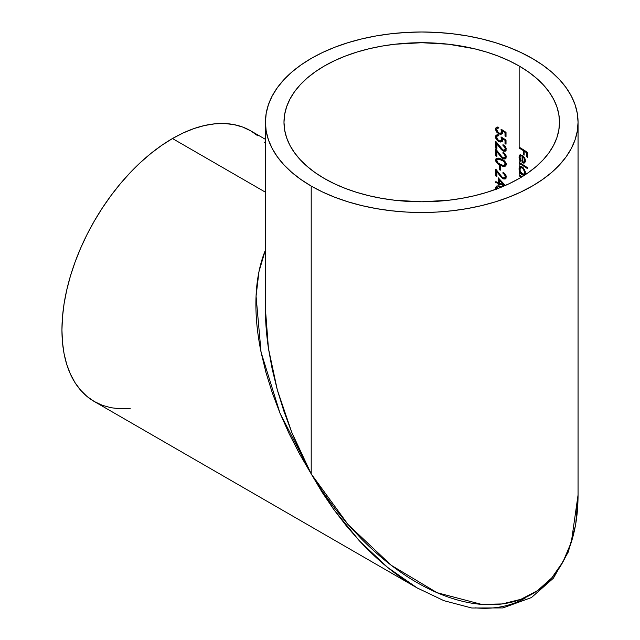 <?xml version="1.0" encoding="UTF-8"?>
<svg xmlns="http://www.w3.org/2000/svg" width="640" height="640" viewBox="0 0 640 640"><rect width="100%" height="100%" fill="white"/><g stroke="black" fill="none" stroke-linecap="round" stroke-linejoin="round"><path stroke-width="0.96" d="M520.048 158.6L520.248 154.76M521.24 155.68L522.112 156.016L522.112 162.568L522.768 162.184L524.408 162.776L522.768 162.184L522.768 155.632L520.832 155.672M522.328 155.416L521.496 155.296M525.144 161.12L524.256 161.864L525.048 161.32L525.312 159.832M525.32 160.096L524.192 161.976L522.864 162.128L522.864 156.576L524.104 158.224L524.624 157.928L524.104 158.224L524.664 160.48L525.32 159.968M519.84 169.792L519.808 167.592L520.592 166.448M519.808 172.504L519.152 172.88L519.152 175.832A137.76 79.536 180 0 1 521.4 177.16A137.76 79.536 180 0 0 519.152 175.832L519.808 175.456L519.152 175.832L519.152 172.88A137.76 79.536 180 0 1 523.776 175.688A137.76 79.536 180 0 0 519.152 172.88L519.808 172.504A138.688 80.072 0 0 1 524.4 175.288A138.688 80.072 0 0 0 519.808 172.504M525.072 174.536L524.136 175.008L525.32 173.68L525.176 171.264L522.608 167.256L521.264 166.6L519.936 166.824L519.152 167.976L519.12 169.824M521.576 167.24L522.936 167.56L521.576 167.24M523.144 167.696L522.28 167.936L523.096 167.664M525.28 172.576L525.312 171.728M525.32 171.928L524.664 172.4L525.32 172.024L524.64 173.68L523.856 173.832L525.152 173.048M575.056 527.512C577.024 517.608 578.024 506.76 578.056 494.976L571.328 542.16L563.048 561.704L551.712 577.968L537.568 590.6L520.904 599.32L502.104 603.944L481.56 604.376L437.064 592.696L391.248 565.296L348.056 524.52L311.208 473.896L322.576 491.608L334.896 508.536L348.056 524.52L361.92 539.4C372.008 549.48 381.784 558.104 391.248 565.296C401.72 573.264 411.888 579.904 421.744 585.216C432.28 590.912 442.448 595.304 452.24 598.416C462.472 601.672 472.248 603.656 481.56 604.376C491.136 605.112 500.144 604.616 508.584 602.864C517.144 601.096 525.04 598.128 532.272 593.952C539.512 589.776 545.992 584.448 551.712 577.968C557.368 571.576 562.184 564.096 566.16 555.536C570.032 547.2 573 537.864 575.056 527.512M311.208 186.064L311.208 473.896L299.624 454.08L289.216 433.84L280.08 413.376L272.304 392.872L265.976 372.544L261.144 352.568C258.36 338.872 256.696 326.176 256.152 314.472C255.56 301.968 256.016 290.496 257.52 280.056C259.096 269.144 261.656 259.336 265.208 250.632L258.968 271.632L256.064 296.192L261.056 352.168L279.992 413.16L311.208 473.896L311.208 186.064A156.312 90.248 180 0 1 265.432 122.248A156.312 90.248 180 0 1 361.92 38.872A156.312 90.248 180 0 1 532.272 58.432A156.312 90.248 180 0 1 578.056 122.248A156.312 90.248 180 0 1 481.56 205.624A156.312 90.248 180 0 1 311.208 186.064L322.576 192.008L334.896 197.288L348.056 201.84L361.92 205.624L376.368 208.608L391.248 210.76L406.424 212.064L421.744 212.496L437.064 212.064L452.24 210.76L467.12 208.608L481.56 205.624L495.432 201.84L508.584 197.288L520.904 192.008L532.272 186.064L542.576 179.496L551.712 172.384L559.6 164.792L566.16 156.784L571.328 148.448L575.056 139.856L577.304 131.096L578.056 122.248L577.304 113.4L575.056 104.64L571.328 96.048L566.16 87.712L559.6 79.704L551.712 72.112L542.576 64.992L532.272 58.432L520.904 52.488L508.584 47.208L495.432 42.656L481.56 38.872L467.12 35.888L452.24 33.736L437.064 32.432L421.744 32L406.424 32.432L391.248 33.736L376.368 35.888L361.92 38.872L348.056 42.656L334.896 47.208L322.576 52.488L311.208 58.432L300.912 64.992L291.768 72.112L283.888 79.704L277.328 87.712L272.16 96.048L268.432 104.64L266.184 113.4L265.432 122.248L266.184 131.096L268.432 139.856L272.16 148.448L277.328 156.784L283.888 164.792L291.768 172.384L300.912 179.496L311.208 186.064M321.936 491.984L311.208 473.896L333.616 509.28L359.416 540.848L387.6 567.4L417.104 587.896C407.536 582.416 397.704 575.584 387.6 567.4C378.472 560.016 369.072 551.168 359.416 540.848L346.152 525.624L333.616 509.28L321.936 491.984M418.216 588.536L94.32 401.536L102.352 405.312L111.064 407.744L120.368 408.808L130.176 408.504M525.712 597.736C518.48 601.912 510.624 604.864 502.152 606.584C493.792 608.28 484.904 608.712 475.504 607.872M172.472 138.536A156.312 90.248 120 0 0 70.36 276.28A156.312 90.248 120 0 0 94.32 401.536L87.032 396.464L80.568 390.136L74.992 382.608L70.36 373.968L66.704 364.28L64.064 353.656L62.472 342.184L61.944 329.984L62.472 317.16L64.064 303.856L66.704 290.184L70.36 276.28L74.992 262.28L80.568 248.32L87.032 234.528L94.32 221.04L102.352 207.992L111.064 195.496L120.368 183.688L130.176 172.672L140.392 162.552L150.912 153.44L161.64 145.408L172.472 138.536L265.432 192.2L172.472 138.536A156.312 90.248 120 0 1 250.632 130.792L242.592 127.024L233.88 124.592L224.576 123.52L214.776 123.832L204.56 125.504L194.04 128.536L183.304 132.896L172.472 138.536M324.328 178.488A137.76 79.536 180 0 1 283.984 122.248A137.76 79.536 180 0 1 369.024 48.768A137.76 79.536 180 0 1 519.152 66.008L519.152 148.088A137.76 79.536 180 0 1 523.288 150.584L523.288 154.56A137.76 79.536 180 0 1 524.136 155.104L524.136 151.12A137.76 79.536 180 0 1 526.632 152.76L526.632 156.744A137.76 79.536 180 0 1 527.448 157.304L527.448 152.424A137.76 79.536 0 0 0 519.152 147.184L519.152 66.008A137.76 79.536 180 0 1 559.504 122.248A137.76 79.536 180 0 1 474.464 195.728A137.76 79.536 180 0 1 324.328 178.488L315.256 172.704L307.2 166.432L300.248 159.744L294.472 152.688L289.912 145.336L286.632 137.768L284.648 130.04L283.984 122.248L284.648 114.448L286.632 106.728L289.912 99.16L294.472 91.808L300.248 84.752L307.2 78.056L315.256 71.792L324.328 66.008L334.352 60.768L345.208 56.12L356.8 52.104L369.024 48.768L381.752 46.136L394.864 44.24L421.744 42.712L448.616 44.24L474.464 48.768L486.68 52.104L498.28 56.12L509.136 60.768L519.152 66.008L528.232 71.792L536.288 78.056L543.24 84.752L549.016 91.808L553.568 99.16L556.856 106.728L558.84 114.448L559.504 122.248L558.84 130.04L556.856 137.768L553.568 145.336L549.016 152.688L543.24 159.744L536.288 166.432L528.232 172.704L519.152 178.488L509.136 183.728L498.28 188.376L486.68 192.392L474.464 195.728L461.736 198.36L448.616 200.256L421.744 201.784L394.864 200.256L381.752 198.36L369.024 195.728L356.8 192.392L345.208 188.376L334.352 183.728L324.328 178.488M519.152 171.984L519.152 170.032L519.152 171.984A137.76 79.536 0 0 1 520.248 172.616A137.76 79.536 0 0 0 519.152 171.984M519.152 163.376L519.152 167.976L519.152 163.376A137.76 79.536 180 0 1 527.648 168.752L527.648 167.848A137.76 79.536 0 0 0 519.152 162.472L519.152 163.376A137.76 79.536 180 0 1 527.648 168.752L527.648 167.848A137.76 79.536 0 0 0 519.152 162.472L519.152 158.12L519.152 163.376L519.808 162.992L519.152 163.376M519.072 157.536L520.776 161.376L521.136 160.792L520.16 159.08L519.856 156.808L520.488 155.8L522.112 156.016L522.112 162.568L523.752 163.152L524.728 162.84L525.376 161.328L525.12 159.128L522.808 155.592L520.016 154.856L519.152 155.968L519.072 157.536M519.12 156.12L519.152 158.12L520.776 161.376L521.136 160.792L519.816 157.312L520.488 155.8M501.912 187.008L498.488 185.856L496.448 186.128L495.584 187.488L495.944 189.432M503.624 172.736L502.976 172.4L502.976 173.296L504.608 174.664L505.264 176.816L504.704 177.88L503.256 177.912L501.56 176.544L495.832 169.2L495.832 176.008A137.76 79.536 180 0 1 496.92 176.408L496.92 171.744L502.296 178.24L503.92 179.04L505.448 178.888L506.216 176.424L504.24 173.176M505.96 162.984L503.64 160.232L498.488 158.112L495.968 158.808L495.696 161.048L498.344 164.312L502.784 166.288L505.776 165.928L506.152 163.536M505.144 150.984L503.336 151.096L505.448 151.136L506.08 150.432L506.04 147.968L505.32 146.592L502.976 144.648L502.976 145.552L503.64 145.168L502.976 145.552L504.608 146.912L505.272 148.864L505.928 148.48L505.28 146.544L502.976 144.648L502.976 145.552L504.608 146.912L505.272 148.864L504.704 150.128L503.024 150.056L495.832 141.448L495.832 148.256A137.76 79.536 180 0 1 496.92 148.664L496.92 144L502.296 150.496L503.92 151.296L505.448 151.136L506.216 148.68L504.24 145.432M496.24 128.984L495.56 129.12L496.624 132.04L499.256 134.016L502.288 133.728L499.256 134.016L501.616 134.112L502.352 133.376L502.392 130.952L503.056 130.568L505.68 132.232L503.056 130.568L502.392 130.952L505.016 132.616L505.68 132.232L505.68 135.64L505.68 132.232L505.016 132.616L505.016 136.024L505.68 135.64A138.688 80.072 0 0 1 506.024 135.792A138.688 80.072 0 0 0 505.68 135.64L505.016 136.024A137.76 79.536 180 0 1 506.024 136.464L506.024 132.352L501.032 129.2L501.552 131.624L500.968 133.096L499.296 133.128L497.432 131.68L496.68 129.2L497.44 128.136L498.528 128.08L498.528 127.176L496.432 127.344L495.776 128.064L495.624 129.84L496.624 132.04L498.64 133.736L500.52 134.32L502.352 133.376L502.392 130.952L505.016 132.616L505.016 136.024A137.76 79.536 180 0 1 506.024 136.464L506.024 132.352L501.032 129.2L501.424 132.48L500.216 133.328L499.088 133.04M495.816 138.296L496.624 139.744L499.256 141.72L502.288 141.432L499.92 141.336L499.256 141.72L500.52 142.032L502.352 141.08L502.392 138.656L503.056 138.272L505.68 139.936L503.056 138.272L502.392 138.656L505.016 140.32L505.68 139.936L505.68 143.344L505.68 139.936L505.016 140.32L505.016 143.728L505.68 143.344A138.688 80.072 0 0 1 506.024 143.496A138.688 80.072 0 0 0 505.68 143.344L505.016 143.728A137.76 79.536 180 0 1 506.024 144.176L506.024 140.064L501.032 136.912L501.552 139.328L500.968 140.808L499.296 140.84L497.432 139.392L496.68 136.904L497.44 135.84L498.528 135.784L498.528 134.888L496.432 135.056L495.776 135.768L495.624 137.544L496.624 139.744L498.64 141.44L500.52 142.032L502.352 141.08L502.392 138.656L505.016 140.32L505.016 143.728A137.76 79.536 180 0 1 506.024 144.176L506.024 140.064L501.032 136.912L501.424 140.192L500.216 141.04L499.088 140.752M503.624 152.696L502.976 152.36L502.976 153.256L504.608 154.624L505.264 156.776L504.704 157.832L503.256 157.872L501.56 156.504L495.832 149.16L495.832 155.968A137.76 79.536 180 0 1 496.92 156.368L496.92 151.704L502.296 158.2L503.92 159L505.448 158.848L506.216 156.384L504.24 153.136M500.376 166.32A137.76 79.536 0 0 0 499.32 165.904L499.32 169.752A137.76 79.536 180 0 1 500.376 170.176L500.376 166.32A137.76 79.536 0 0 0 499.32 165.904L499.32 169.752A137.76 79.536 180 0 1 500.376 170.176L500.376 166.32M505.28 185.488L498.256 177.824L498.256 182.576A137.76 79.536 0 0 0 495.832 181.656L495.832 182.56A137.76 79.536 180 0 1 498.256 183.472L498.256 184.632A137.76 79.536 180 0 1 499.32 185.04L499.32 183.888A137.76 79.536 180 0 1 504.272 185.928A137.76 79.536 180 0 0 499.32 183.888L499.992 183.504L499.32 183.888L499.32 185.04A137.76 79.536 180 0 0 498.256 184.632L498.928 184.24L498.256 184.632L498.256 183.472L498.928 183.088L498.256 183.472A137.76 79.536 180 0 0 495.832 182.56L496.504 182.168L495.832 182.56L495.832 181.656A137.76 79.536 0 0 1 498.256 182.576L498.928 182.184L498.256 182.576L498.256 177.824L505.28 185.488M519.88 171.992L520.248 172.616L520.76 172.32L520.248 172.616L519.152 170.032L519.88 171.992M524.856 174.608L524.136 175.008A137.76 79.536 0 0 1 524.48 175.232A137.76 79.536 0 0 0 524.136 175.008L525.264 173.896M522.136 176.712A137.76 79.536 0 0 0 519.152 174.936A137.76 79.536 0 0 1 522.136 176.712M300.912 453.336L311.208 473.896L291.768 432.36L277.328 389.976L268.432 348.36L265.432 309.12C265.392 321.152 266.392 334.232 268.432 348.36L272.16 368.968L277.328 389.976L283.888 411.176L291.768 432.36L300.912 453.336M265.432 143.44L264.376 142.2M257.912 135.872L250.632 130.792L265.432 139.336M527.448 152.424A137.76 79.536 0 0 0 519.152 147.184L519.152 148.088A137.76 79.536 180 0 1 523.288 150.584L523.288 154.56A137.76 79.536 180 0 1 524.136 155.104L524.136 151.12A137.76 79.536 180 0 1 526.632 152.76L526.632 156.744A137.76 79.536 180 0 1 527.448 157.304L527.448 152.424M527.448 156.472A138.688 80.072 0 0 0 527.288 156.368L526.632 156.744L527.288 156.368L527.288 152.384L526.632 152.76L527.288 152.384A138.688 80.072 0 0 0 524.792 150.736L524.136 151.12L524.792 150.736A138.688 80.072 0 0 1 527.288 152.384L527.288 156.368A138.688 80.072 0 0 1 527.448 156.472M524.136 154.304A138.688 80.072 0 0 0 523.944 154.184L523.288 154.56L523.944 154.184L523.944 150.2L523.288 150.584L523.944 150.2A138.688 80.072 0 0 0 519.808 147.704L519.152 148.088L519.808 147.704A138.688 80.072 0 0 1 523.944 150.2L523.944 154.184A138.688 80.072 0 0 1 524.136 154.304M498.576 132.88L499.592 133.488M495.568 129.096L496.232 128.728L497.304 131.664L496.384 129.848M497.416 127.048L495.776 128.064M496.448 127.68L497.096 126.96L496.448 127.68M498.288 132.56L496.648 129.576L497.256 128.24L498.528 128.08L498.528 127.176M497.256 128.24L497.776 128.04M498.376 127.664L497.864 127.904L498.376 127.664M500.968 133.096L500.216 133.328M500.872 132.944L502.088 132.104L502.216 131.24L501.552 131.624L502.216 131.24L501.992 129.792M501.624 132.72L502.184 131.688L501.896 129.432M498.808 127.64L498.112 127.752M522.04 176.776A138.688 80.072 0 0 0 519.808 175.456L519.808 175.456A138.688 80.072 0 0 1 522.04 176.776M523.544 168.136L522.288 167.04L520.336 166.632L519.152 167.976L519.04 168.928L519.696 168.544L519.808 167.592L519.808 169.656L519.696 168.544L519.04 168.928L519.152 170.032M519.696 168.544L520.984 166.256M525.392 172.864L524.504 169.584M524.664 172.4L523.984 174.056L523.2 174.208L520.512 171.92L519.816 169.408L520.544 167.76L522.28 167.936L523.208 168.744L524.664 172.4L524.288 173.8L523.2 174.208L521.312 173.048L520 170.64L520.232 168.032L521.344 167.6L522.824 168.352L523.984 169.88L524.664 172.4M520.552 167.76L521.2 167.384M519.808 169.656L519.704 168.744M527.648 167.912A138.688 80.072 0 0 0 519.808 162.992L519.808 162.992A138.688 80.072 0 0 1 527.648 167.912M519.888 158.096L519.696 156.592L519.04 156.976L520.232 154.784M524.28 157.32L522.256 155.2L519.856 154.936M520.344 154.752L519.152 155.968M525.28 159.776L524.944 158.632M521.144 155.416L522.768 155.632L522.112 156.016L522.768 155.632L522.768 162.184L522.112 162.568L524.544 162.96M524.392 161.696L522.864 162.128L522.864 156.576L523.464 156.224L522.864 156.576L524.104 158.224L524.664 160.48M498.576 140.592L497.304 139.368L499.592 141.192M496.24 136.688L497.304 139.368L496.384 137.56M496.232 136.44L496.448 135.384L495.56 136.824L496.24 136.296M497.416 134.76L495.776 135.768M496.448 135.384L497.096 134.672L496.448 135.384M498.288 140.272L496.648 137.28L497.256 135.944L498.528 135.784L498.528 134.888M497.256 135.944L497.776 135.752M498.376 135.376L497.864 135.608L498.376 135.376M500.968 140.808L500.216 141.04M500.872 140.656L502.088 139.816L502.216 138.944L501.552 139.328L502.216 138.944L501.992 137.496M501.624 140.424L502.184 139.4L501.896 137.136M498.808 135.352L498.112 135.456M505.064 149.888L505.928 148.48L504.056 150.336L502.264 149.528L495.832 141.448L495.832 148.256L496.504 147.872A138.688 80.072 0 0 1 496.92 148.024A138.688 80.072 0 0 0 496.504 147.872L495.832 148.256A137.76 79.536 180 0 1 496.92 148.664L496.92 144L497.56 143.632L496.92 144L499.696 147.576L500.32 147.216L499.696 147.576L501.256 149.512L503.336 151.096L504 150.712L502.632 149.84M496.504 147.872L496.504 142.296L496.504 147.872M504.704 150.128L504.056 150.336M505.792 149.232L505.368 149.744L505.928 148.48L505.28 146.544M504.592 150.912L502.48 149.704M504.928 146.112L503.64 145M505.144 158.696L503.336 158.808L505.448 158.848L506.08 158.144L506.04 155.68L505.32 154.296L502.976 152.36L502.976 153.256L504.608 154.624L505.272 156.568L505.928 156.184L505.28 154.248L503.64 152.872L502.976 153.256L503.64 152.712L504.928 153.816M505.064 157.6L505.928 156.184L504.056 158.048L502.264 157.24L495.832 149.16L495.832 155.968L496.504 155.576A138.688 80.072 0 0 1 496.92 155.728A138.688 80.072 0 0 0 496.504 155.576L495.832 155.968A137.76 79.536 180 0 1 496.92 156.368L496.92 151.704L497.56 151.336L496.92 151.704L499.696 155.288L500.32 154.928L499.696 155.288L501.256 157.216L503.336 158.808L504 158.424L502.632 157.552M496.504 155.576L496.504 150L496.504 155.576M504.704 157.832L504.056 158.048M505.792 156.944L505.368 157.456L505.928 156.184L505.28 154.248M504.592 158.624L502.48 157.408M505.712 165.992L501.696 165.296L501.024 165.68L504.456 166.48L505.776 165.928L506.272 164.464L505.768 162.576L504.448 160.88L501.024 158.872L497.144 158.128M496.472 158.368L495.56 160.112L496.232 159.728L495.56 160.112L496.104 162L499.232 164.848L501.024 165.68L501.696 165.296L498.088 163.2M496.8 161.656L496.232 159.728L496.832 158.208M496.24 159.824L496.784 161.616L498.224 163.32M504.384 165.088L505.472 164.76L505.928 163.664L504.824 165.136L503.728 165.472L501.032 164.784L497.52 162.552L496.776 159.912L498.936 159.112L503.744 161.288L505.272 164.048L505.928 163.664L504.4 160.904L499.008 158.672M504.824 165.136L505.472 164.76M499.728 164.184L497.672 162.712L496.752 161.216L496.776 159.912L498.264 159.056L503.096 160.808L504.832 162.576L505.272 164.048M499.912 164.464L498.848 163.808M504.728 166.112L500.728 164.88M496.376 158.904L496.784 158.256L496.376 158.904M505.056 164.992L505.904 163.96L505.488 162.184L503.752 160.416L499.768 158.76M500.376 169.52A138.688 80.072 0 0 0 499.992 169.368L499.32 169.752L499.992 169.368L499.992 166.168L499.992 169.368A138.688 80.072 0 0 1 500.376 169.52M505.144 178.736L503.336 178.848L505.448 178.888L506.08 178.184L506.04 175.72L505.32 174.336L502.976 172.4L502.976 173.296L504.608 174.664L505.272 176.608L505.928 176.224L505.28 174.288L503.64 172.912L502.976 173.296L503.64 172.752L504.928 173.856M505.064 177.64L505.928 176.224L504.056 178.088L502.264 177.28L495.832 169.2L495.832 176.008L496.504 175.616A138.688 80.072 0 0 1 496.92 175.768A138.688 80.072 0 0 0 496.504 175.616L495.832 176.008A137.76 79.536 180 0 1 496.92 176.408L496.92 171.744L497.56 171.376L496.92 171.744L499.696 175.328L500.32 174.968L499.696 175.328L501.256 177.256L503.336 178.848L504 178.464L502.632 177.592M496.504 175.616L496.504 170.048L496.504 175.616M504.704 177.88L504.056 178.088M505.792 176.984L505.368 177.496L505.928 176.224L505.28 174.288M504.592 178.664L502.48 177.448M505.048 185.592A138.688 80.072 0 0 0 499.992 183.504A138.688 80.072 0 0 1 505.048 185.592M499.32 184.392A138.688 80.072 0 0 0 498.928 184.24L498.928 183.088A138.688 80.072 0 0 0 496.504 182.168L496.504 182.168A138.688 80.072 0 0 1 498.928 183.088L498.928 184.24A138.688 80.072 0 0 1 499.32 184.392M498.928 182.184L498.928 178.52L498.928 182.184M499.32 182.984L499.32 180L499.968 179.624L499.32 180L503.728 184.792L504.352 184.432L503.728 184.792A137.76 79.536 0 0 0 499.32 182.984L499.32 180L503.728 184.792A137.76 79.536 0 0 0 499.32 182.984M501.824 186.968L497.144 185.872M496.472 186.12L495.56 187.864L496.232 187.48L495.56 187.864L496.104 189.744M496.784 189.368L496.232 187.48L496.832 185.96M496.24 187.568L496.616 189.056M496.696 188.744L497.344 187.032M496.752 188.968L496.776 187.664L498.264 186.808L501.032 187.528L498.264 186.808L497.128 187.192M496.376 186.648L496.784 186.008L496.376 186.648M500.904 186.84L499.768 186.512M523.984 174.056L523.2 174.208M524.192 161.976L523.608 162.248M496.648 160.544L496.776 159.912M505.248 164.32L503.728 165.472L500.376 164.504M496.648 188.296L496.776 187.664M578.056 494.976L578.056 122.248M265.432 309.12L265.432 122.248M578.056 496.24L575.64 525.032L568.264 552.048L553.392 578.2L531.44 597.56L502.936 607.928L471.752 608L443.92 600.68L417.104 587.896M497.352 128.184L498.016 127.792M500.872 133.16L501.536 132.776M523.952 174.072L524.616 173.696M523.992 162.128L524.648 161.752M497.352 135.888L498.016 135.504M500.872 140.872L501.536 140.488M504.632 150.168L505.296 149.792M504.632 157.88L505.296 157.496M504.632 177.92L505.296 177.536"/></g></svg>
